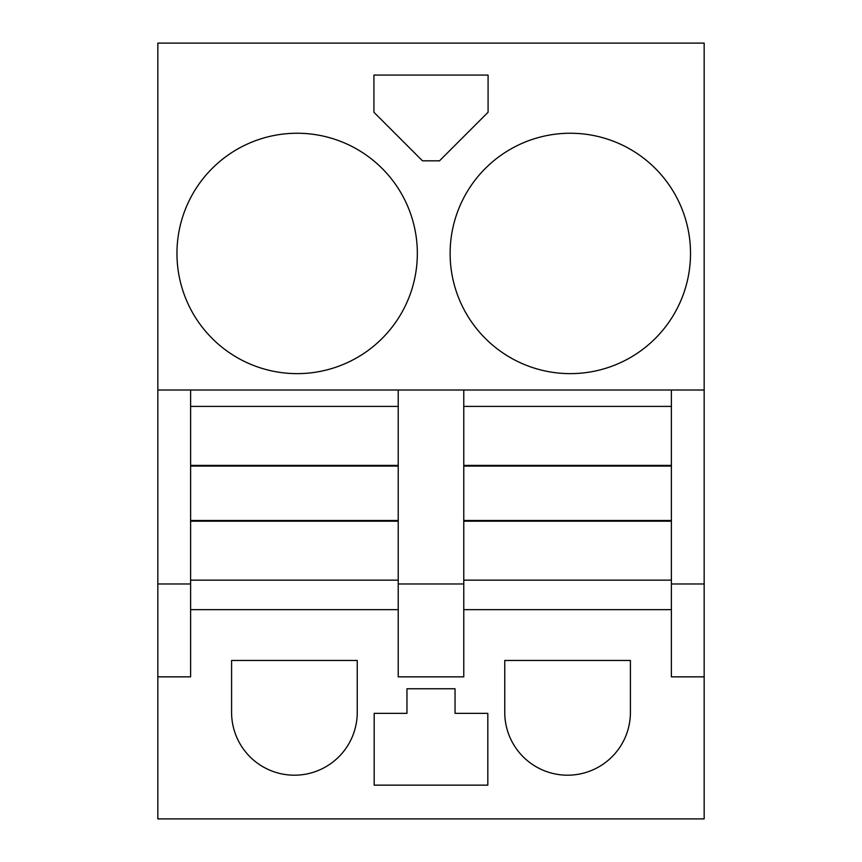 <?xml version="1.0" encoding="UTF-8"?>
<svg xmlns="http://www.w3.org/2000/svg" width="862" height="862" viewBox="0 0 862 862"><rect width="100%" height="100%" fill="white"/><g stroke="black" fill="none" stroke-linecap="round" stroke-linejoin="round"><path stroke-width="1.29" d="M190.61 390.023L157.832 390.023L157.832 43.1L704.168 43.1L704.168 390.023L190.61 390.023L190.61 406.411L398.222 406.411L398.222 583.973L463.778 583.973L463.778 580.148L671.39 580.148L671.39 676.853L704.168 676.853L704.168 583.973L671.39 583.973M190.61 406.411L190.61 583.973L157.832 583.973L157.832 390.023M704.168 676.853L704.168 818.9L157.832 818.9L157.832 583.973M190.61 583.973L190.61 676.853L157.832 676.853M463.778 390.023L463.778 406.411L671.39 406.411L671.39 580.148M398.222 390.023L398.222 406.411M398.222 583.973L398.222 676.853L463.778 676.853L463.778 583.973M671.39 609.649L463.778 609.649M671.39 390.023L671.39 406.411M704.168 583.973L704.168 390.023M690.516 253.439A120.195 120.195 0 0 0 570.321 133.244A120.195 120.195 0 0 0 450.126 253.439A120.195 120.195 0 0 0 570.321 373.634A120.195 120.195 0 0 0 690.516 253.439M488.086 112.254L488.086 75.069L373.914 75.069L373.914 112.254L422.488 160.828L439.512 160.828L488.086 112.254M176.958 253.439A120.195 120.195 0 0 0 297.142 373.634A120.195 120.195 0 0 0 417.337 253.439A120.195 120.195 0 0 0 297.142 133.244A120.195 120.195 0 0 0 176.958 253.439M398.222 609.649L190.61 609.649M630.413 712.368L630.413 660.464L504.755 660.464L504.755 712.368A62.829 62.829 0 0 0 567.584 775.197A62.829 62.829 0 0 0 630.413 712.368M455.039 713.348L455.039 688.76L406.961 688.76L406.961 713.348L374.183 713.348L374.183 785.142L487.817 785.142L487.817 713.348L455.039 713.348M231.587 712.368L231.587 660.464L357.245 660.464L357.245 712.368A62.829 62.829 0 0 1 294.416 775.197A62.829 62.829 0 0 1 231.587 712.368M190.61 580.148L398.222 580.148M190.61 465.383L398.222 465.383M190.61 521.187L398.222 521.187M463.778 406.411L463.778 465.383L671.39 465.383M463.778 465.383L463.778 466.073L671.39 466.073M671.39 521.187L463.778 521.187L463.778 466.073M463.778 521.187L463.778 580.148M190.61 466.073L398.222 466.073M190.61 520.497L398.222 520.497M463.778 520.497L671.39 520.497"/></g></svg>
